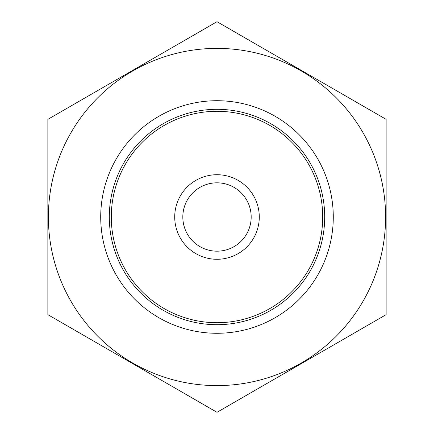 <?xml version="1.0" encoding="UTF-8"?>
<svg xmlns="http://www.w3.org/2000/svg" width="434" height="434" viewBox="0 0 434 434"><rect width="100%" height="100%" fill="white"/><g stroke="black" fill="none" stroke-linecap="round" stroke-linejoin="round"><path stroke-width="0.65" d="M111.288 217A105.712 105.712 0 0 1 269.856 125.453A105.712 105.712 0 0 1 269.856 308.547A105.712 105.712 0 0 1 111.288 217M217 385.604A168.604 168.604 0 0 1 70.981 132.695A168.604 168.604 0 0 1 363.019 132.695A168.604 168.604 0 0 1 217 385.604M217 333.279A116.279 116.279 0 0 1 116.296 158.86A116.279 116.279 0 0 1 317.704 158.86A116.279 116.279 0 0 1 217 333.279M47.865 119.35L47.865 314.65L217 412.3L386.135 314.65L386.135 119.35L217 21.7L47.865 119.35M217 324.697A107.697 107.697 0 0 1 123.733 163.151A107.697 107.697 0 0 1 310.267 163.151A107.697 107.697 0 0 1 217 324.697M251.177 217A34.178 34.178 0 0 1 199.911 246.599A34.178 34.178 0 0 1 199.911 187.401A34.178 34.178 0 0 1 251.177 217M259.282 217A42.282 42.282 0 0 1 195.859 253.619A42.282 42.282 0 0 1 195.859 180.381A42.282 42.282 0 0 1 259.282 217"/></g></svg>
